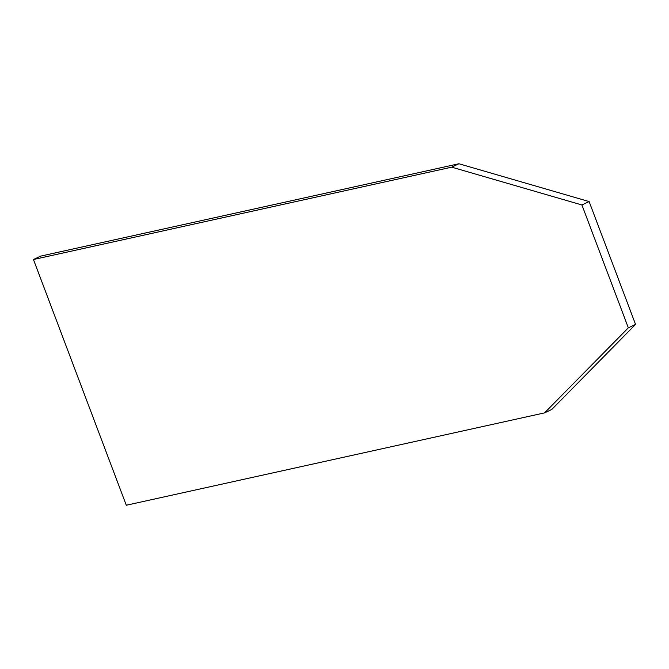 <?xml version="1.0" encoding="UTF-8"?>
<svg xmlns="http://www.w3.org/2000/svg" width="669" height="669" viewBox="0 0 669 669"><rect width="100%" height="100%" fill="white"/><g stroke="black" fill="none" stroke-linecap="round" stroke-linejoin="round"><path stroke-width="1" d="M451.709 167.158L581.913 204.965L628.342 327.827L544.558 412.882L126.299 505.246L33.45 259.522L40.658 256.118L458.917 163.754L451.709 167.158L33.45 259.522M581.913 204.965L589.121 201.561L458.917 163.754M628.342 327.827L635.55 324.415L551.766 409.478L544.558 412.882M589.121 201.561L635.55 324.415"/></g></svg>
